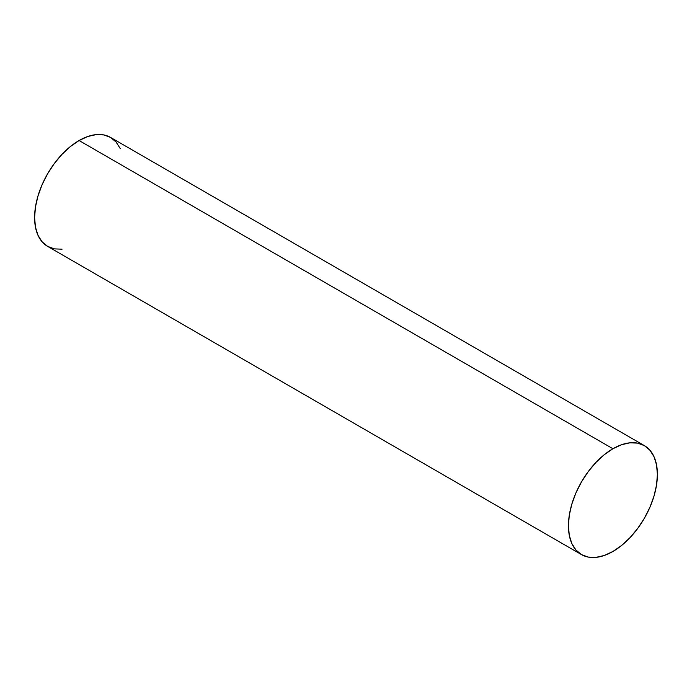 <?xml version="1.0" encoding="UTF-8"?>
<svg xmlns="http://www.w3.org/2000/svg" width="692" height="692" viewBox="0 0 692 692"><rect width="100%" height="100%" fill="white"/><g stroke="black" fill="none" stroke-linecap="round" stroke-linejoin="round"><path stroke-width="1.04" d="M120.183 148.512L116.074 142.007L110.538 137.414A62.911 36.321 120 0 0 79.087 140.528L612.913 448.736A62.911 36.321 -60 0 1 644.373 445.622A62.911 36.321 -60 0 1 654.018 496.034A62.911 36.321 -60 0 1 612.913 551.472A62.911 36.321 -60 0 1 581.462 554.586A62.911 36.321 -60 0 1 571.817 504.174A62.911 36.321 -60 0 1 612.913 448.736L79.087 140.528A62.911 36.321 120 0 0 37.982 195.966A62.911 36.321 120 0 0 47.627 246.378L54.374 248.878L62.064 249.189M612.913 551.472L621.589 545.469L629.936 537.727L637.626 528.541L644.373 518.265L649.9 507.288L654.018 496.034L656.544 484.936L657.4 474.418L656.544 464.894L654.018 456.711L649.9 450.207L644.373 445.622L637.626 443.122L629.936 442.811L621.589 444.714L612.913 448.736L604.237 454.731L595.89 462.472L588.2 471.659L581.462 481.943L575.926 492.92L571.817 504.174L569.282 515.272L568.426 525.782L569.282 535.314L571.817 543.488L575.926 549.993L581.462 554.586L588.2 557.077L595.89 557.389L604.237 555.494L612.913 551.472M644.373 445.622L110.538 137.414L103.8 134.923L96.11 134.611L87.763 136.506L79.087 140.528L70.411 146.531L62.064 154.273L54.374 163.459L47.627 173.735L42.1 184.712L37.982 195.966L35.456 207.064L34.6 217.582L35.456 227.106L37.982 235.289L42.1 241.793L47.627 246.378L581.462 554.586"/></g></svg>
